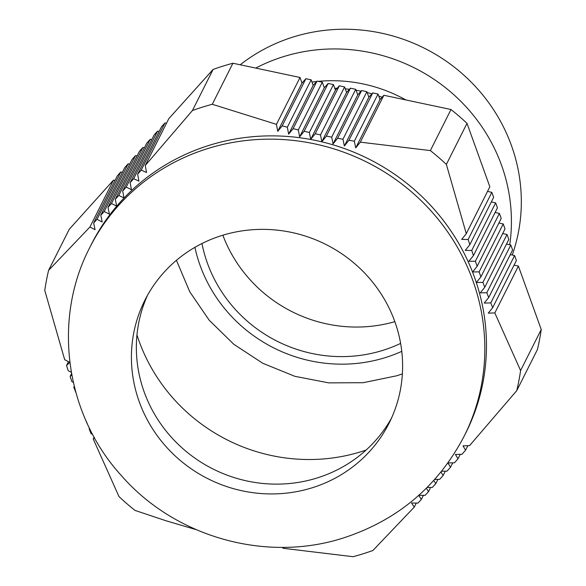 <?xml version="1.0" encoding="UTF-8"?>
<svg xmlns="http://www.w3.org/2000/svg" width="586" height="586" viewBox="0 0 586 586"><rect width="100%" height="100%" fill="white"/><g stroke="black" fill="none" stroke-linecap="round" stroke-linejoin="round"><path stroke-width="0.88" d="M512.252 255.042A172.511 165.494 -153.3 0 0 470.346 81.264A172.511 165.494 -153.3 0 0 292.941 37.086A172.511 165.494 -153.3 0 0 240.216 64.782M222.863 235.206A138.662 133.015 -153.3 0 0 394.839 321.663M201.965 243.527A138.662 133.015 -153.3 0 0 383.032 350.303A138.662 133.015 -153.3 0 0 400.626 343.396M382.131 97.232A138.662 133.015 -153.3 0 0 378.739 96.016M371.89 93.863A138.662 133.015 -153.3 0 0 367.21 92.595M361.035 91.182A138.662 133.015 -153.3 0 0 356.076 90.259M349.461 89.299A138.662 133.015 -153.3 0 0 345.279 88.852M337.045 88.34A138.662 133.015 -153.3 0 0 334.789 88.288M145.247 165.523L168.819 118.65L213.084 69.456L192.442 110.512L145.247 165.523L146.529 172.504L141.241 170.101L164.944 122.95L161.465 126.818L137.651 174.189L141.241 170.101M71.309 372.293L68.225 370.711L66.54 365.51L69.829 362.368L64.68 359.687L44.77 290.422A242.165 232.312 26.7 0 1 48.587 270.373L89.929 227.002L113.494 180.122L69.229 229.316L48.587 270.373M94.5 437.808L93.225 438.965L118.987 496.576A242.165 232.312 -153.3 0 0 135.007 510.406L166.072 520.786L196.251 529.678M416.287 503.066L414.258 507.11L372.916 550.474A242.165 232.312 26.7 0 1 353.087 556.7L283.053 548.276L282.437 547.346M541.23 329.508L520.588 370.564L494.826 312.946L518.39 266.073L541.23 329.508A242.165 232.312 26.7 0 1 537.413 349.564L516.771 390.62L469.576 445.631L462.991 445.821L465.57 450.209L461.98 454.289L455.41 454.45L458.01 458.794L454.458 462.801L447.902 462.933L450.524 467.225L447.008 471.166L441.646 471.239M520.588 370.564A242.165 232.312 26.7 0 1 516.771 390.62M450.993 109.523L430.358 150.58L360.324 142.156L383.889 95.276L450.993 109.523A242.165 232.312 26.7 0 1 467.013 123.353L446.371 164.41L466.28 233.668L489.845 186.795L467.013 123.353M430.358 150.58A242.165 232.312 26.7 0 1 446.371 164.41M192.442 110.512A242.165 232.312 -153.3 0 1 212.279 104.286L232.913 63.237A242.165 232.312 -153.3 0 0 213.084 69.456M464.185 436.138L465.833 432.856A209.612 201.086 -153.3 0 0 316.25 140.567A209.612 201.086 -153.3 0 0 208.96 145.409A209.612 201.086 -153.3 0 0 91.27 244.552L89.621 247.841C52.044 320.256 65.603 414.536 121.251 475.466C175.009 537.289 266.454 563.058 343.945 537.78C397.945 520.009 438.028 486.124 464.185 436.138A209.612 201.086 -153.3 0 0 431.655 211.627A209.612 201.086 -153.3 0 0 207.312 148.698A209.612 201.086 -153.3 0 0 89.621 247.841M277.735 131.337L282.181 125.88L305.885 78.722L302.017 83.022L277.735 131.337L276.453 124.357L300.025 77.477L232.913 63.237M221.633 235.587A136.706 131.147 -153.3 0 0 144.874 300.252A136.706 131.147 -153.3 0 0 166.094 446.671A136.706 131.147 -153.3 0 0 312.404 487.713A136.706 131.147 -153.3 0 0 389.155 423.055A136.706 131.147 -153.3 0 0 367.942 276.629A136.706 131.147 -153.3 0 0 221.633 235.587M137.651 174.189L138.941 181.14L133.681 178.686L157.597 131.118L154.118 134.985L130.129 182.7L133.681 178.686M130.129 182.7L131.432 189.615L126.202 187.117L150.243 139.285L146.764 143.152L122.679 191.058L126.202 187.117M122.679 191.058L124.005 197.943L118.79 195.402L142.896 147.452L139.417 151.32L115.31 199.269L118.79 195.402M115.31 199.269L116.658 206.111L111.465 203.525L135.542 155.62L132.062 159.487L108.014 207.319L111.465 203.525M108.014 207.319L109.384 214.124L104.205 211.502L128.195 163.787L124.715 167.655L100.799 215.223L104.205 211.502M100.799 215.223L102.191 221.977L97.034 219.325L120.841 171.954L117.361 175.822L93.657 222.98L97.034 219.325M93.657 222.98L95.071 229.683L89.929 227.002M71.778 374.886L70.122 376.454L71.543 373.626M73.301 382.328L71.844 381.589L70.122 376.454M74.341 386.731L73.785 387.251L74.246 386.335M75.85 392.466L73.785 387.251M87.321 423.685L86.003 420.77M89.629 428.52L89.182 428.923L89.512 428.278M92.639 434.402L91.086 433.699L89.182 428.923M315.209 133.769L320.491 134.883L344.59 86.94L339.316 85.82L315.209 133.769L310.69 139.365L309.364 132.48L333.449 84.574L328.175 83.454L304.127 131.286L309.364 132.48M304.127 131.286L299.629 136.846L298.318 129.924L322.307 82.208L317.033 81.088L293.117 128.656L298.318 129.924M293.117 128.656L288.642 134.165L287.352 127.213L311.166 79.843L305.885 78.722M282.181 125.88L287.352 127.213M212.279 104.286L276.453 124.357M480.916 276.87L505.015 228.928L503.22 223.94L479.121 271.882L480.916 276.87L476.389 282.474L482.93 282.379L484.761 287.294L508.809 239.462L507.015 234.473L482.93 282.379M66.54 365.51L68.474 361.657M93.225 438.965L94.134 437.156M372.747 92.918L348.934 140.281L354.318 141.189L378.021 94.031L372.747 92.918L368.872 97.217L344.356 145.995L342.964 139.241L366.88 91.672L361.599 90.552L337.617 138.259L342.964 139.241M499.426 213.407L475.385 261.239L477.143 266.3L501.228 218.395L499.426 213.407L495.104 212.491M423.422 495.324L421.356 499.433L417.986 503.088L411.54 503L414.258 507.11M488.687 297.563L512.603 249.995L510.809 245.007L486.82 292.722L488.687 297.563L484.212 303.072L490.782 302.911L492.687 307.679L516.391 260.528L514.596 255.54L490.782 302.911M430.637 487.435L428.534 491.61L425.128 495.331L418.653 495.295L421.356 499.433M350.457 88.186L326.373 136.091L331.691 137.139L355.739 89.306L350.457 88.186L346.59 92.485L321.831 141.731L320.491 134.883M437.925 479.392L435.794 483.633L432.343 487.427L427.157 487.435M495.639 202.873L471.723 250.442L473.444 255.577L497.433 207.862L495.639 202.873L491.317 201.95M445.287 471.188L443.119 475.502L439.639 479.377L434.731 479.414M469.826 244.699L493.639 197.328L491.844 192.34L468.141 239.491L469.826 244.699L465.247 250.405L471.723 250.442M452.729 462.837L450.524 467.225M460.252 454.333L458.01 458.794M467.848 445.682L465.57 450.209M302.017 83.022L300.025 77.477M328.175 83.454L324.307 87.754L299.629 136.846M324.307 87.754L322.307 82.208M339.316 85.82L335.448 90.119L310.69 139.365M335.448 90.119L333.449 84.574M361.599 90.552L357.731 94.851L333.053 143.936L331.691 137.139M357.731 94.851L355.739 89.306M368.872 97.217L366.88 91.672M383.889 95.276L380.021 99.583L355.731 147.892L354.318 141.189M380.021 99.583L378.021 94.031M468.141 239.491L461.695 239.403L466.28 233.668M475.385 261.239L468.888 261.246L473.444 255.577M479.121 271.882L472.602 271.941L477.143 266.3M494.826 312.946L488.233 313.136L492.687 307.679M115.039 180.451L113.494 180.122M122.386 172.284L120.841 171.954M129.74 164.117L128.195 163.787M137.087 155.949L135.542 155.62M159.143 131.447L157.597 131.118M166.49 123.272L164.944 122.95M151.789 139.614L150.243 139.285M144.442 147.782L142.896 147.452M428.534 491.61L426.359 488.233M435.794 483.633L433.779 480.469M443.119 475.502L440.98 472.074M518.39 266.073L514.068 265.158M514.596 255.54L510.274 254.624M510.809 245.007L506.48 244.091M486.82 292.722L480.264 292.846L484.761 287.294M507.015 234.473L502.693 233.558M503.22 223.94L498.898 223.024M491.844 192.34L487.523 191.417M360.324 142.156L355.731 147.892M348.934 140.281L344.356 145.995M337.617 138.259L333.053 143.936M326.373 136.091L321.831 141.731M346.59 92.485L344.59 86.94M317.033 81.088L313.158 85.388L288.642 134.165M313.158 85.388L311.166 79.843M147.452 295.395A136.706 131.147 -153.3 0 0 172.943 438.965A136.706 131.147 -153.3 0 0 317.334 477.905A136.706 131.147 -153.3 0 0 391.514 418.096M366.082 450.07A175.763 168.614 26.7 0 1 361.672 451.52A175.763 168.614 26.7 0 1 136.963 334.892M509.732 244.78A172.511 165.494 -153.3 0 0 283.031 56.791A172.511 165.494 -153.3 0 0 255.745 68.079M194.904 247.343A146.471 140.508 -153.3 0 0 385.625 357.504A146.471 140.508 -153.3 0 0 401.784 351.344M405.864 99.942A146.471 140.508 -153.3 0 0 318.293 81.359M316.645 81.52A146.471 140.508 -153.3 0 0 311.972 82.091M176.437 260.316L189.769 291.791L209.165 320.176L233.843 344.326L262.806 363.291L294.883 376.322L328.805 382.878L363.21 382.702L396.729 375.78L402.384 373.897"/></g></svg>
